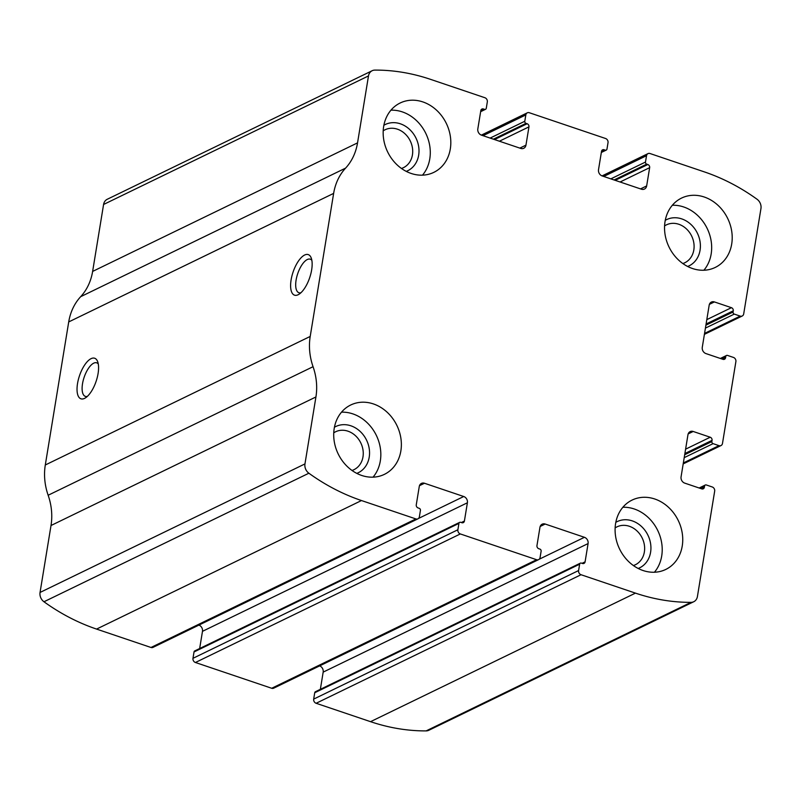 <?xml version="1.0" encoding="UTF-8"?>
<svg xmlns="http://www.w3.org/2000/svg" width="801" height="801" viewBox="0 0 801 801"><rect width="100%" height="100%" fill="white"/><g stroke="black" fill="none" stroke-linecap="round" stroke-linejoin="round"><path stroke-width="1.2" d="M650.012 153.522L704.429 171.915A205.607 173.987 -115.9 0 1 757.035 199.239A8.571 7.249 -115.9 0 1 760.95 208.55L743.698 313.922A3.424 2.904 -115.9 0 1 742.227 316.005A3.424 2.904 -115.9 0 1 740.214 316.105L734.287 314.102A1.712 1.452 -115.9 0 1 733.065 312.01L733.265 310.818A2.573 2.173 -115.9 0 0 731.433 307.684L714.402 301.927A5.136 4.345 -115.9 0 0 711.378 302.067A5.136 4.345 -115.9 0 0 709.175 305.191L702.277 347.314A5.136 4.345 -115.9 0 0 705.941 353.581L722.973 359.339A2.573 2.173 -115.9 0 0 725.586 357.707L725.776 356.515A1.712 1.452 -115.9 0 1 727.518 355.424L733.446 357.426A3.424 2.904 -115.9 0 1 735.889 361.601L722.482 443.464A3.424 2.904 -115.9 0 1 721.02 445.546A3.424 2.904 -115.9 0 1 718.998 445.646L713.07 443.644A1.712 1.452 -115.9 0 1 711.859 441.551L712.049 440.36A2.573 2.173 -115.9 0 0 710.217 437.226L693.185 431.469A5.136 4.345 -115.9 0 0 690.162 431.609A5.136 4.345 -115.9 0 0 687.959 434.733L681.07 476.855A5.136 4.345 -115.9 0 0 684.725 483.123L701.756 488.88A2.573 2.173 -115.9 0 0 704.369 487.248L704.57 486.057A1.712 1.452 -115.9 0 1 706.312 484.965L712.229 486.968A3.424 2.904 -115.9 0 1 714.672 491.153L697.421 596.525A8.571 7.249 -115.9 0 1 693.756 601.731A8.571 7.249 -115.9 0 1 691.023 602.352A205.607 173.987 -115.9 0 1 635.453 593.12L581.035 574.728A3.424 2.904 -115.9 0 1 578.592 570.552L579.634 564.194A1.712 1.452 -115.9 0 1 581.376 563.103L582.487 563.483A2.573 2.173 -115.9 0 0 585.09 561.851L588.084 543.569A5.136 4.345 -115.9 0 0 584.43 537.301L545.181 524.034A5.136 4.345 -115.9 0 0 542.157 524.184A5.136 4.345 -115.9 0 0 539.954 527.308L536.96 545.581A2.573 2.173 -115.9 0 0 538.793 548.715L539.904 549.096A1.712 1.452 -115.9 0 1 541.126 551.178L540.084 557.536A3.424 2.904 -115.9 0 1 538.622 559.619A3.424 2.904 -115.9 0 1 536.6 559.719L460.335 533.947A3.424 2.904 -115.9 0 1 457.892 529.761L458.933 523.403A1.712 1.452 -115.9 0 1 460.675 522.322L461.787 522.693A2.573 2.173 -115.9 0 0 464.4 521.061L467.394 502.778A5.136 4.345 -115.9 0 0 463.729 496.51L424.48 483.253A5.136 4.345 -115.9 0 0 421.456 483.393A5.136 4.345 -115.9 0 0 419.263 486.517L416.27 504.8A2.573 2.173 -115.9 0 0 418.092 507.934L419.203 508.305A1.712 1.452 -115.9 0 1 420.425 510.397L419.384 516.755A3.424 2.904 -115.9 0 1 417.922 518.838A3.424 2.904 -115.9 0 1 415.899 518.928L361.481 500.545A205.607 173.987 -115.9 0 1 308.876 473.221A8.571 7.249 -115.9 0 1 304.961 463.909L315.924 396.966A56.541 47.85 -115.9 0 0 313.061 366.698A56.541 47.85 -115.9 0 1 310.207 336.44L333.637 193.391A56.541 47.85 -115.9 0 1 345.581 168.13A56.541 47.85 -115.9 0 0 357.536 142.878L368.49 75.935A8.571 7.249 -115.9 0 1 372.155 70.728A8.571 7.249 -115.9 0 1 374.888 70.098A205.607 173.987 -115.9 0 1 430.457 79.329L484.875 97.722A3.424 2.904 -115.9 0 1 487.318 101.897L486.277 108.255A1.712 1.452 -115.9 0 1 484.535 109.347L483.424 108.976A2.573 2.173 -115.9 0 0 480.82 110.608L477.827 128.881A5.136 4.345 -115.9 0 0 481.481 135.159L520.73 148.415A5.136 4.345 -115.9 0 0 523.754 148.275A5.136 4.345 -115.9 0 0 525.957 145.151L528.95 126.868A2.573 2.173 -115.9 0 0 527.118 123.734L526.007 123.364A1.712 1.452 -115.9 0 1 524.785 121.271L525.826 114.913A3.424 2.904 -115.9 0 1 527.288 112.831A3.424 2.904 -115.9 0 1 529.311 112.731L605.576 138.503A3.424 2.904 -115.9 0 1 608.019 142.688L606.978 149.046A1.712 1.452 -115.9 0 1 605.236 150.137L604.124 149.757A2.573 2.173 -115.9 0 0 601.511 151.389L598.517 169.672A5.136 4.345 -115.9 0 0 602.182 175.94L641.431 189.206A5.136 4.345 -115.9 0 0 644.455 189.056A5.136 4.345 -115.9 0 0 646.657 185.932L649.651 167.659A2.573 2.173 -115.9 0 0 647.819 164.525L646.707 164.145A1.712 1.452 -115.9 0 1 645.486 162.052L646.527 155.694A3.424 2.904 -115.9 0 1 647.989 153.622A3.424 2.904 -115.9 0 1 650.012 153.522M417.922 518.838L153.011 647.378A3.424 2.904 -115.9 0 1 150.989 647.478L96.571 629.085A205.607 173.987 -115.9 0 1 43.965 601.761A8.571 7.249 -115.9 0 1 40.05 592.45L51.014 525.506L315.924 396.966M538.622 559.619L273.712 688.169A3.424 2.904 -115.9 0 1 271.689 688.269L195.424 662.497A3.424 2.904 -115.9 0 1 192.981 658.312L457.892 529.761M693.756 601.731L428.845 730.272A8.571 7.249 -115.9 0 1 426.112 730.902A205.607 173.987 -115.9 0 1 370.543 721.671L316.125 703.278A3.424 2.904 -115.9 0 1 313.682 699.103L578.592 570.552M372.155 70.728L107.244 199.269A8.571 7.249 -115.9 0 0 103.579 204.475L92.626 271.419A56.541 47.85 -115.9 0 1 80.671 296.68A56.541 47.85 -115.9 0 0 68.716 321.932L45.297 464.991A56.541 47.85 -115.9 0 0 48.15 495.248A56.541 47.85 -115.9 0 1 51.014 525.506M311.649 269.897A21.417 8.771 108.7 0 1 298.983 294.267A21.417 8.771 108.7 0 1 293.076 272.07A21.417 8.771 108.7 0 1 311.239 258.002A21.417 8.771 108.7 0 1 311.649 269.897M98.082 373.526A21.417 8.771 108.7 0 1 85.407 397.907A21.417 8.771 108.7 0 1 79.499 375.709A21.417 8.771 108.7 0 1 97.662 361.641A21.417 8.771 108.7 0 1 98.082 373.526M580.365 563.153L315.454 691.704A1.712 1.452 -115.9 0 0 314.723 692.745L313.682 699.103M319.629 665.881A5.136 4.345 -115.9 0 1 323.173 672.119L320.36 689.321M459.664 522.362L194.753 650.913A1.712 1.452 -115.9 0 0 194.022 651.954L192.981 658.312M198.928 625.1A5.136 4.345 -115.9 0 1 202.483 631.328L199.659 648.53M704.229 197.006A38.548 32.621 64.1 0 0 681.541 198.087A38.548 32.621 64.1 0 0 669.025 247.008A38.548 32.621 64.1 0 0 715.203 267.454A38.548 32.621 64.1 0 0 731.703 231.179A38.548 32.621 64.1 0 0 704.229 197.006M422.848 101.917A38.548 32.621 64.1 0 0 400.16 102.999A38.548 32.621 64.1 0 0 387.644 151.93A38.548 32.621 64.1 0 0 433.822 172.365A38.548 32.621 64.1 0 0 450.312 136.1A38.548 32.621 64.1 0 0 422.848 101.917M654.777 499.003A38.548 32.621 64.1 0 0 632.089 500.084A38.548 32.621 64.1 0 0 619.573 549.005A38.548 32.621 64.1 0 0 665.751 569.451A38.548 32.621 64.1 0 0 682.242 533.186A38.548 32.621 64.1 0 0 654.777 499.003M373.396 403.924A38.548 32.621 64.1 0 0 350.708 405.006A38.548 32.621 64.1 0 0 338.192 453.927A38.548 32.621 64.1 0 0 384.37 474.372A38.548 32.621 64.1 0 0 400.86 438.097A38.548 32.621 64.1 0 0 373.396 403.924M87.349 396.395A17.712 7.249 108.7 0 1 85.347 396.375A17.712 7.249 108.7 0 1 84.145 377.271A17.712 7.249 108.7 0 1 96.691 362.823A17.712 7.249 108.7 0 1 98.293 364.014M300.916 292.755A17.712 7.249 108.7 0 1 298.923 292.735A17.712 7.249 108.7 0 1 297.722 273.642A17.712 7.249 108.7 0 1 310.257 259.184A17.712 7.249 108.7 0 1 311.859 260.385M352.009 470.467A21.066 17.822 64.1 0 0 353.972 469.676A21.066 17.822 64.1 0 0 362.983 449.862A21.066 17.822 64.1 0 0 347.974 431.188A21.066 17.822 64.1 0 0 335.579 431.779A21.066 17.822 64.1 0 0 333.757 432.83M356.805 473.381A25.702 21.747 64.1 0 0 369.341 449.481A25.702 21.747 64.1 0 0 350.908 425.812A25.702 21.747 64.1 0 0 334.428 427.253M373.036 477.156A38.548 32.621 64.1 0 0 352.861 413.887A38.548 32.621 64.1 0 0 341.506 412.175M633.391 565.546A21.066 17.822 64.1 0 0 635.353 564.765A21.066 17.822 64.1 0 0 644.364 544.95A21.066 17.822 64.1 0 0 629.356 526.277A21.066 17.822 64.1 0 0 616.97 526.868A21.066 17.822 64.1 0 0 615.138 527.919M638.197 568.47A25.702 21.747 64.1 0 0 650.722 544.56A25.702 21.747 64.1 0 0 632.289 520.89A25.702 21.747 64.1 0 0 615.809 522.342M654.417 572.244A38.548 32.621 64.1 0 0 634.242 508.975A38.548 32.621 64.1 0 0 622.888 507.263M401.471 168.46A21.066 17.822 64.1 0 0 403.424 167.679A21.066 17.822 64.1 0 0 412.435 147.865A21.066 17.822 64.1 0 0 397.436 129.191A21.066 17.822 64.1 0 0 385.041 129.782A21.066 17.822 64.1 0 0 383.208 130.833M406.267 171.384A25.702 21.747 64.1 0 0 418.793 147.474A25.702 21.747 64.1 0 0 400.36 123.805A25.702 21.747 64.1 0 0 383.879 125.256M422.487 175.159A38.548 32.621 64.1 0 0 402.312 111.89A38.548 32.621 64.1 0 0 390.958 110.178M682.852 263.549A21.066 17.822 64.1 0 0 684.805 262.758A21.066 17.822 64.1 0 0 693.826 242.943A21.066 17.822 64.1 0 0 678.817 224.27A21.066 17.822 64.1 0 0 666.422 224.861A21.066 17.822 64.1 0 0 664.59 225.912M687.648 266.473A25.702 21.747 64.1 0 0 700.184 242.563A25.702 21.747 64.1 0 0 681.741 218.893A25.702 21.747 64.1 0 0 665.261 220.345M703.869 270.247A38.548 32.621 64.1 0 0 683.694 206.968A38.548 32.621 64.1 0 0 672.339 205.256M96.571 629.085L361.481 500.545M150.989 647.478L415.899 518.928M195.424 662.497L460.335 533.947M271.689 688.269L536.6 559.719M426.112 730.902L691.023 602.352M370.543 721.671L635.453 593.12M316.125 703.278L581.035 574.728M43.965 601.761L308.876 473.221M40.05 592.45L304.961 463.909M48.15 495.248L313.061 366.698M45.297 464.991L310.207 336.44M68.716 321.932L333.637 193.391M80.671 296.68L345.581 168.13M92.626 271.419L357.536 142.878M103.579 204.475L368.49 75.935M480.72 111.199L484.535 109.347M480.92 110.188L483.424 108.976M519.839 148.115L525.957 145.151M499.403 141.206L528.95 126.868M494.507 139.554L527.118 123.734M493.406 139.184L526.007 123.364M490.142 138.082L524.785 121.271M483.033 135.679L525.826 114.913M601.421 151.99L605.236 150.137M601.621 150.978L604.124 149.757M640.54 188.906L646.657 185.932M620.094 181.997L649.651 167.659M615.208 180.345L647.819 164.525M614.097 179.965L646.707 164.145M610.843 178.863L645.486 162.052M603.734 176.46L646.527 155.694M704.56 333.396L740.214 316.105M705.421 328.1L734.287 314.102M705.901 325.186L733.065 312.01M706.102 323.994L733.265 310.818M706.812 319.629L731.433 307.684M709.396 304.36L714.402 301.927M722.532 359.188L725.586 357.707M721.19 358.738L725.776 356.515M683.343 462.948L718.998 445.646M684.214 457.641L713.07 443.644M684.685 454.728L711.859 441.551M684.885 453.536L712.049 440.36M685.596 449.171L710.217 437.226M688.179 433.902L693.185 431.469M701.316 488.73L704.369 487.248M699.984 488.28L704.57 486.057M314.723 692.745L579.634 564.194M582.037 563.333L585.09 561.851M323.173 672.119L588.084 543.569M539.163 559.258L584.43 537.301M540.174 526.467L545.181 524.034M419.474 485.676L424.48 483.253M418.462 518.477L463.729 496.51M202.483 631.328L467.394 502.778M461.336 522.542L464.4 521.061M194.022 651.954L458.933 523.403M480.64 111.679L485.546 109.296M481.371 135.119L527.288 112.831M601.341 152.47L606.247 150.087M602.072 175.9L647.989 153.622M704.399 334.357L742.227 316.005M720.359 358.458L726.517 355.474M683.183 463.899L721.02 445.546M699.153 487.999L705.301 485.016"/></g></svg>
